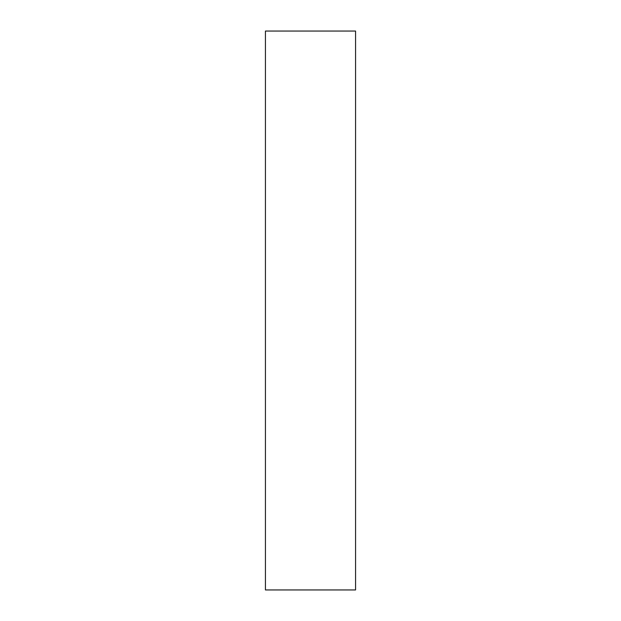 <?xml version="1.0" encoding="UTF-8"?>
<svg xmlns="http://www.w3.org/2000/svg" width="621" height="621" viewBox="0 0 621 621"><rect width="100%" height="100%" fill="white"/><g stroke="black" fill="none" stroke-linecap="round" stroke-linejoin="round"><path stroke-width="0.47" stroke-dasharray="3.1 2.33" d="M355.569 589.95L355.569 31.05M265.431 589.95L265.431 31.05"/><path stroke-width="0.93" d="M355.569 310.5L355.569 589.95L265.431 589.95L265.431 31.05L355.569 31.05L355.569 310.5"/></g></svg>

